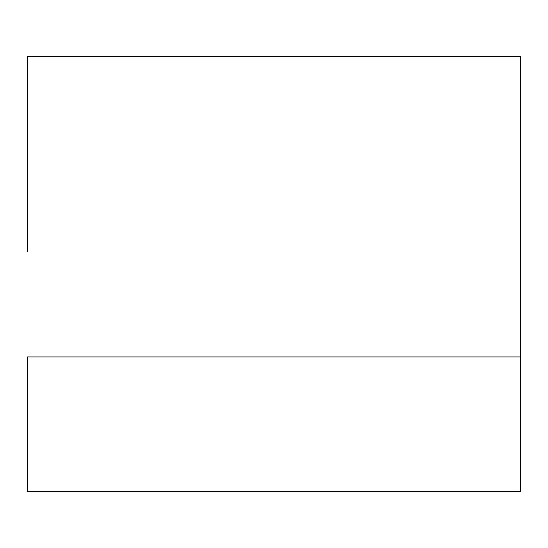 <?xml version="1.0" encoding="UTF-8"?>
<svg xmlns="http://www.w3.org/2000/svg" width="548" height="548" viewBox="0 0 548 548"><rect width="100%" height="100%" fill="white"/><g stroke="black" fill="none" stroke-linecap="round" stroke-linejoin="round"><path stroke-width="0.82" d="M520.6 337.13L520.6 491.453L27.4 491.453L27.4 356.947L520.6 356.947L520.6 56.547L27.4 56.547L27.4 251.909"/></g></svg>
